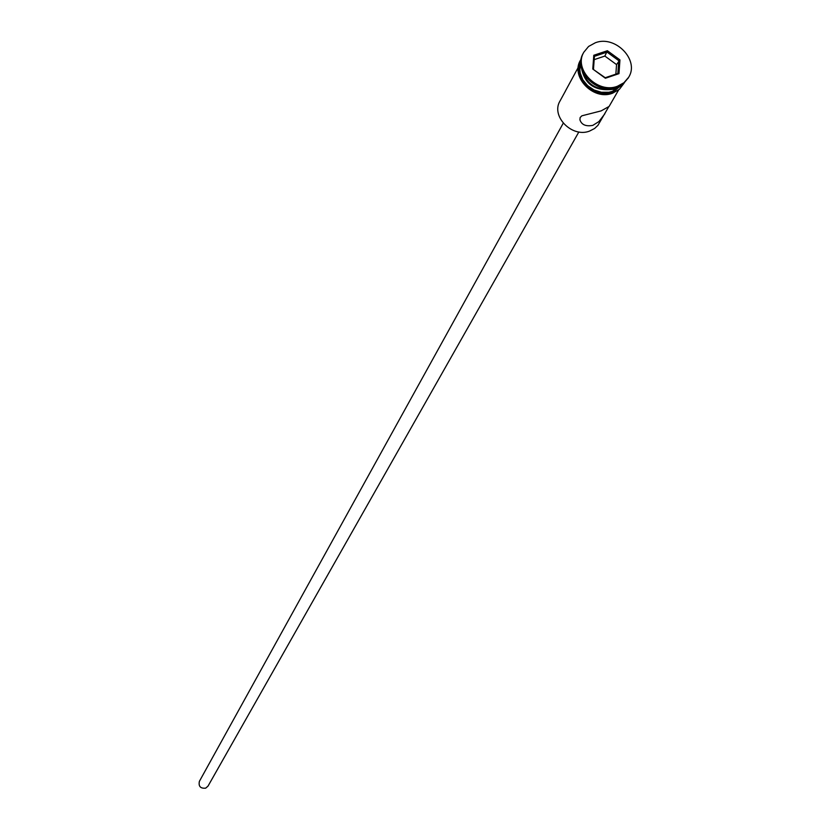 <?xml version="1.0" encoding="UTF-8"?>
<svg xmlns="http://www.w3.org/2000/svg" width="830" height="830" viewBox="0 0 830 830"><rect width="100%" height="100%" fill="white"/><g stroke="black" fill="none" stroke-linecap="round" stroke-linejoin="round"><path stroke-width="1.25" d="M565.51 90.947L560.011 100.99C550.632 116.179 572.057 138.06 589.549 131.088L594.591 128.494L597.932 125.34L608.587 107.008M578.852 131.96L207.998 786.145L205.674 788.158C200.445 788.635 198.36 786.352 199.397 781.331L563.238 123.214M618.62 89.951L609.106 106.437L601.138 110.888L581.882 115.806L580.139 117.528L579.931 119.821C581.56 124.791 585.856 126.648 592.827 125.372L598.918 121.564L604.863 113.783M565.375 91.103L578.261 67.355M581.394 67.396C585.534 84.235 596.376 91.31 613.93 88.613L616.949 87.306M583.521 52.778L583.21 53.328C572.669 70.425 597.019 95.17 616.783 87.358L623.309 83.82L628.3 77.844M580.875 62.935L579.828 69.616L580.232 73.092L582.857 79.846L587.65 85.687L594.062 89.993L601.397 92.265L608.826 92.265L612.322 91.404L621.016 85.407M581.052 65.466C583.625 83.757 594.456 91.694 613.557 89.256L618.765 86.579M617.406 86.279L623.932 82.741L628.621 77.315C639.785 60.237 615.435 34.943 595.411 42.724L588.605 46.439L583.812 52.228C573.26 69.336 597.621 94.091 617.406 86.279M592.776 69.035L593.792 55.268L607.384 50.723L619.948 59.905L618.983 73.663L605.392 78.248L592.776 69.035L605.215 77.73L617.862 73.465L618.765 60.652L607.062 52.103L594.425 56.336L593.481 69.149M615.86 74.14L616.545 64.595L619.948 59.905M616.545 64.595L604.863 56.067L607.384 50.723M604.863 56.067L594.176 59.646M605.392 78.248L605.215 77.73M617.862 73.465L618.983 73.663M593.792 55.268L594.425 56.336M621.784 84.93L612.665 92.358M580.886 62.271C573.509 78.093 595.255 98.355 612.426 91.601L621.577 85.065M611.803 92.669C593.99 99.714 571.87 77.75 580.886 62.043M627.988 78.394L628.621 77.315M624.077 83.166L619.419 89.287L612.53 93.23C592.776 101.084 569.214 75.457 581.187 59.158M583.21 53.328L583.812 52.228"/></g></svg>
